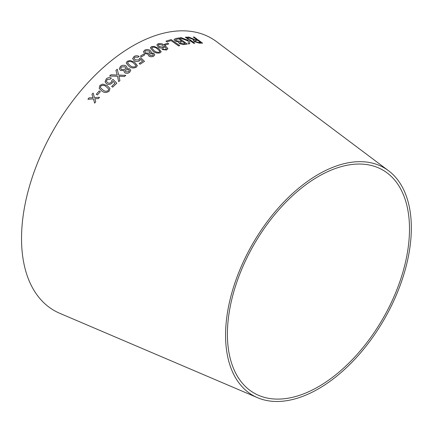 <?xml version="1.0" encoding="UTF-8"?>
<svg xmlns="http://www.w3.org/2000/svg" width="432" height="432" viewBox="0 0 432 432"><rect width="100%" height="100%" fill="white"/><g stroke="black" fill="none" stroke-linecap="round" stroke-linejoin="round"><path stroke-width="0.65" d="M257.51 397.688L59.751 313.303A157.205 90.763 -60 0 1 54.092 128.947A157.205 90.763 -60 0 1 216.578 41.672L388.541 170.732A131.35 75.838 -60 0 1 402.97 277.241A131.35 75.838 -60 0 1 318.454 388.822A131.35 75.838 -60 0 1 257.51 397.688A131.35 75.838 -60 0 1 252.774 243.653A131.35 75.838 -60 0 1 388.541 170.732M87.907 99.247L93.442 98.906L94.635 103.124L95.753 101.768L94.824 98.734L98.356 98.669L99.544 97.281L94.484 97.551L93.107 93.042L91.957 94.387L93.091 97.724L89.051 97.848L87.907 99.247L89.051 97.848L93.091 97.724M96.293 94.268L97.416 94.959L100.364 91.611L99.241 90.92L96.293 94.268M107.125 85.547L102.638 84.089L99.889 85.433L99.16 88.328L101.952 91.098C104.258 92.918 106.666 92.934 109.177 91.157L109.966 88.447L107.125 85.547L102.638 84.089M111.353 78.073C109.49 77.258 107.773 77.566 106.196 78.986L105.106 81.788L106.547 83.792C108.4 84.834 110.219 84.623 111.996 83.16L113.006 81.302L114.95 83.279L111.656 86.481L112.698 87.161L116.813 83.187L113.044 79.456L111.953 80.266L111.305 82.269C110.063 83.311 108.799 83.446 107.519 82.674L106.499 81.432L107.093 79.558L110.371 79.132L111.348 78.062C109.49 77.247 107.773 77.555 106.196 78.975L105.187 82.091M117.196 75.017L110.954 74.801L109.588 76.043L117.461 76.226L118.719 81.632L119.918 80.525L118.892 76.216L124.465 76.486L125.788 75.346L118.66 75.055L117.272 69.223L115.933 70.367L117.196 75.017L110.954 74.785L109.588 76.054M124.848 72.803C126.527 73.629 128.126 73.456 129.638 72.284L130.739 70.297L129.773 68.839L126.684 68.672L127.116 67.424L126.047 65.918C124.124 64.908 122.283 65.059 120.523 66.377L119.297 68.774L120.436 70.443L124.308 70.605L124.049 71.663L124.848 72.803M137.344 65.524L134.53 62.219L130.075 60.453L127.224 61.279L126.198 63.056L129.001 66.355C131.242 68.159 133.682 68.445 136.318 67.208L137.344 65.518L134.53 62.203L130.075 60.453L127.224 61.279L126.198 63.061M144.472 61.376L140.816 57.802L139.687 58.352L138.958 59.94L135.13 59.837L134.104 58.309L134.822 57.17L138.137 57.197L139.158 56.419C137.317 55.512 135.578 55.561 133.936 56.57L132.732 58.817L134.098 60.674C135.934 61.76 137.776 61.792 139.628 60.772L140.713 59.324L142.598 61.22L139.147 63.531L140.179 64.222L144.477 61.36L140.816 57.785L139.687 58.336L139.747 58.779M132.71 58.39L132.732 58.817M140.405 56.111L141.491 56.84L144.742 54.853L143.662 54.119L140.405 56.111M148.878 56.063C150.53 56.954 152.123 56.992 153.657 56.187L154.786 54.875L153.857 53.309L150.784 52.796L151.232 52.007L150.201 50.42C148.311 49.34 146.48 49.248 144.698 50.144L143.424 51.71L144.526 53.563L148.387 54.146L148.1 54.805L148.878 56.063M161.212 51.732L158.593 48.47L154.256 46.386L151.4 46.667L150.314 47.817L152.923 51.116C155.061 52.92 157.469 53.487 160.137 52.823L161.212 51.727L158.593 48.454L154.256 46.386M158.215 46.996C159.937 48.119 161.708 48.416 163.523 47.887L164.527 46.915L164.462 46.256L166.423 48.821L165.823 49.372L164.317 49.486L163.021 49.021L162.049 49.523L166.617 50.004L167.789 48.465L165.089 45.576C162.896 43.816 160.526 43.227 157.977 43.81L156.881 44.879L158.215 46.996M167.778 48.962L167.789 48.465L165.089 45.576M164.506 44.275L165.559 45.025L168.755 43.902L167.697 43.157L164.506 44.275L167.697 43.157M179.75 45.635L171.191 39.593L165.991 41.143L167 41.855L171.11 40.608L178.659 45.938L179.75 45.635M178.486 42.379L178.648 42.093L179.253 43.643L184.162 44.615L187.261 44.059L178.886 37.967L175.738 38.529L174.037 39.409L175.046 40.964L178.648 42.093L178.492 42.368M179.761 37.849L188.287 41.018L188.282 43.924L189.74 43.718L189.572 40.268L193.72 43.292L194.773 43.216L186.397 37.12L185.35 37.195L188.255 39.312L188.287 40.397L181.181 37.649L179.761 37.849L181.181 37.649M196.922 39.744L195.14 39.706L188.725 37.066L187.423 37.125L194.06 39.798L193.207 40.203L194.152 41.526L199.201 43.114L202.57 43.173L194.206 37.066L193.207 37.033L196.922 39.744L195.151 39.69L188.725 37.066L187.418 37.141M318.454 386.699A128.752 74.336 -60 0 1 258.714 395.393A128.752 74.336 -60 0 1 254.075 244.404A128.752 74.336 -60 0 1 387.153 172.924A128.752 74.336 -60 0 1 401.301 277.328A128.752 74.336 -60 0 1 318.454 386.699M193.207 40.208L194.06 39.798M202.565 43.189L194.206 37.066L193.196 37.049M200.642 42.476L198.223 42.455L195.21 41.499L194.632 40.684L197.883 40.441L200.648 42.46L198.234 42.439L195.215 41.483L194.627 40.694M189.734 43.735L189.572 40.268M194.762 43.232L186.397 37.12M186.392 37.136L185.344 37.211M181.175 37.665L188.287 40.397M187.256 44.075L178.886 37.967M178.88 37.984L175.738 38.529M175.732 38.545L174.037 39.415M180.209 43.324L179.912 42.293L182.655 41.683L185.182 43.524L183.524 43.843L180.209 43.324L179.906 42.309M181.661 40.964L179.744 41.332L176.191 40.721L175.581 39.793L176.024 39.431L178.789 38.869L181.661 40.964L179.75 41.315L176.191 40.705L175.586 39.776M185.182 43.524L183.53 43.826L180.214 43.308M179.744 45.652L171.191 39.593M171.191 39.609L165.985 41.159M168.75 43.918L167.697 43.173M165.089 45.592C162.896 43.832 160.526 43.243 157.972 43.821L156.881 44.89M164.527 46.921L164.462 46.256M165.823 49.372L166.423 48.821M165.818 49.388L164.311 49.502L163.021 49.021L162.049 49.54M167.778 48.973L167.789 48.481M162.805 47.158L159.224 46.505L158.258 45.02L158.857 44.41L162.653 45.166L163.485 46.489L162.805 47.158L159.23 46.489L158.263 45.009M163.485 46.489L162.805 47.147M154.256 46.402L151.4 46.667M151.394 46.683L150.314 47.822M159.867 51.581L159.278 52.207C157.264 52.51 155.515 51.964 154.024 50.593L151.691 47.941L152.264 47.277C154.289 47.029 156.033 47.585 157.502 48.946L159.84 51.23M159.84 51.246L159.278 52.207C157.253 52.488 155.498 51.943 154.024 50.576L151.691 47.941M148.387 54.146L148.095 54.815M154.78 54.88L153.857 53.309M153.851 53.325L150.784 52.796M151.227 52.013L150.201 50.42M150.196 50.431C148.311 49.356 146.475 49.264 144.698 50.161L144.698 50.144M144.698 50.161L143.419 51.716M152.761 55.609L149.963 55.458L149.396 54.497L150.001 53.741L152.82 53.919L153.36 54.875L152.761 55.609L149.969 55.442L149.396 54.502M149.872 52.261L149.153 53.131L145.589 52.942L144.823 51.694L145.573 50.749L149.11 50.998L149.872 52.245L149.148 53.147L145.589 52.925L144.823 51.694M153.36 54.864L152.761 55.593M144.742 54.864L143.662 54.135L140.405 56.122M139.147 63.542L142.598 61.22M139.687 58.352L138.958 59.94M138.958 59.956L135.13 59.837M135.13 59.854L134.104 58.309M139.158 56.43C137.317 55.528 135.578 55.577 133.936 56.587L133.936 56.57M133.936 56.587L132.732 58.828M135.977 65.664L135.421 66.609C133.423 67.3 131.636 66.938 130.07 65.54L127.58 62.915L128.12 61.862C130.14 61.22 131.917 61.592 133.461 62.98L135.934 65.34M135.934 65.356L135.421 66.609C133.407 67.284 131.62 66.922 130.07 65.529L127.58 62.915M124.308 70.616L124.049 71.669M130.739 70.303L129.773 68.839L126.684 68.672M127.116 67.43L126.047 65.918M126.047 65.929C124.124 64.919 122.288 65.075 120.523 66.393L120.523 66.377M120.523 66.393L119.297 68.78M129.308 70.567L128.725 71.712L125.923 71.933L125.339 71.069L125.917 69.903L128.747 69.709L129.308 70.583L128.725 71.723L125.923 71.923L125.339 71.069M125.755 67.927L125.053 69.298L121.484 69.563L120.695 68.429L121.408 66.976L124.967 66.76L125.755 67.937L125.053 69.309L121.484 69.547L120.695 68.429M119.923 80.541L118.892 76.216M125.793 75.357L118.66 75.065L117.272 69.223L115.933 70.378M111.656 86.492L114.95 83.279M116.813 83.198L113.044 79.456L111.953 80.282L111.305 82.269C110.063 83.322 108.805 83.457 107.519 82.685L106.504 81.443M105.111 81.799L105.187 82.096M109.971 88.452L107.131 85.558M102.643 84.1L99.889 85.433M99.889 85.444L99.16 88.333M108.686 89.03L108.265 90.585C106.331 91.633 104.56 91.444 102.951 90.018L100.445 87.745L100.807 85.995C102.746 84.98 104.517 85.185 106.115 86.6L108.686 89.03L108.265 90.58C106.326 91.622 104.555 91.433 102.946 90.007L100.445 87.734M100.37 91.622L99.247 90.925L96.298 94.273M93.447 98.912L94.64 103.135M99.549 97.292L94.484 97.551M93.112 93.053L91.957 94.387L93.096 97.729"/></g></svg>

